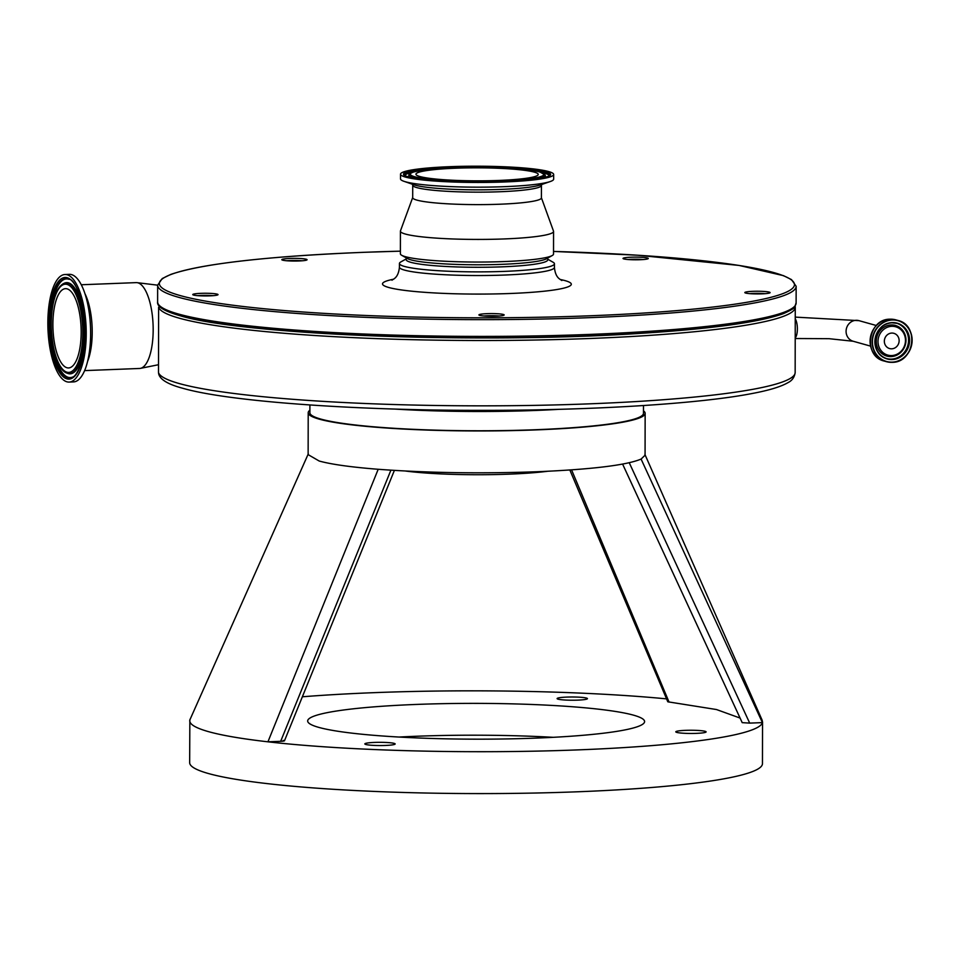 <?xml version="1.0" encoding="UTF-8"?>
<svg xmlns="http://www.w3.org/2000/svg" width="960" height="960" viewBox="0 0 960 960"><rect width="100%" height="100%" fill="white"/><g stroke="black" fill="none" stroke-linecap="round" stroke-linejoin="round"><path stroke-width="1.44" d="M547.704 259.188L553.092 262.248A77.496 8.232 -179.9 0 1 554.436 263.772A77.496 8.232 -179.9 0 1 504.564 271.38A77.496 8.232 -179.9 0 1 399.444 263.496A77.496 8.232 -179.9 0 1 400.776 261.972L406.188 258.936M547.704 258.072L547.704 259.884A70.752 7.524 -179.9 0 1 532.416 264.528A70.752 7.524 -179.9 0 1 502.176 266.832A70.752 7.524 -179.9 0 1 406.188 259.644L406.188 257.832M479.748 315.384A12.636 1.344 0.1 0 0 493.56 316.248A12.636 1.344 0.1 0 0 504.168 315A12.636 1.344 0.1 0 0 503.352 314.46A12.636 1.344 0.1 0 0 488.988 313.608A12.636 1.344 0.1 0 0 478.92 314.964A12.636 1.344 0.1 0 0 479.748 315.384M745.656 293.052A12.636 1.344 0.1 0 0 759.48 293.916A12.636 1.344 0.1 0 0 770.088 292.668A12.636 1.344 0.1 0 0 769.26 292.128A12.636 1.344 0.1 0 0 754.896 291.264A12.636 1.344 0.1 0 0 744.84 292.632A12.636 1.344 0.1 0 0 745.656 293.052M623.844 258.924A12.636 1.344 0.1 0 0 637.656 259.788A12.636 1.344 0.1 0 0 648.264 258.54A12.636 1.344 0.1 0 0 647.448 258A12.636 1.344 0.1 0 0 633.084 257.148A12.636 1.344 0.1 0 0 623.028 258.504A12.636 1.344 0.1 0 0 623.844 258.924M282.648 260.16A12.636 1.344 0.1 0 0 296.46 261.036A12.636 1.344 0.1 0 0 307.068 259.788A12.636 1.344 0.1 0 0 306.252 259.248A12.636 1.344 0.1 0 0 291.888 258.384A12.636 1.344 0.1 0 0 281.82 259.74A12.636 1.344 0.1 0 0 282.648 260.16M209.892 295.86A12.636 1.344 0.1 0 0 218.016 294.684A12.636 1.344 0.1 0 0 200.88 293.34A12.636 1.344 0.1 0 0 192.768 294.636A12.636 1.344 0.1 0 0 209.892 295.86M213.036 295.68A11.796 1.248 0.1 0 0 201.18 295.44A11.796 1.248 0.1 0 0 197.736 295.656M525.036 178.452A61.152 6.504 -179.9 0 1 456.984 180.432A61.152 6.504 -179.9 0 1 415.932 174.228A61.152 6.504 -179.9 0 1 429.144 170.22A61.152 6.504 -179.9 0 1 497.196 168.228A61.152 6.504 -179.9 0 1 538.248 174.444A61.152 6.504 -179.9 0 1 525.036 178.452M417.06 169.176A76.572 8.136 -179.9 0 1 502.26 166.692A76.572 8.136 -179.9 0 1 553.656 174.468A76.572 8.136 -179.9 0 1 537.12 179.484A76.572 8.136 -179.9 0 1 451.92 181.968A76.572 8.136 -179.9 0 1 400.524 174.204A76.572 8.136 -179.9 0 1 417.06 169.176M553.656 174.468L553.656 179.16A76.572 8.136 -179.9 0 1 550.272 181.536A76.572 8.136 -179.9 0 1 537.108 184.176A76.572 8.136 -179.9 0 1 462.924 186.996A76.572 8.136 -179.9 0 1 403.884 181.284A76.572 8.136 -179.9 0 1 400.512 178.884L400.524 174.204M541.404 197.892A64.356 6.84 -179.9 0 1 527.508 202.116A64.356 6.84 -179.9 0 1 455.892 204.204A64.356 6.84 -179.9 0 1 412.692 197.676L412.716 185.208A64.356 6.84 -179.9 0 0 455.916 191.736A64.356 6.84 -179.9 0 0 527.52 189.648A64.356 6.84 -179.9 0 0 541.428 185.436L541.404 197.892M541.404 197.76L553.5 231.108A76.572 8.136 -179.9 0 1 553.56 231.42A76.572 8.136 -179.9 0 1 537.024 236.436A76.572 8.136 -179.9 0 1 451.824 238.932A76.572 8.136 -179.9 0 1 400.416 231.156A76.572 8.136 -179.9 0 1 400.476 230.844L412.692 197.544M553.56 231.42L553.524 254.052A76.572 8.136 -179.9 0 1 552.192 255.552A76.572 8.136 -179.9 0 1 536.976 259.068A76.572 8.136 -179.9 0 1 458.616 261.78A76.572 8.136 -179.9 0 1 401.7 255.288A76.572 8.136 -179.9 0 1 400.38 253.776L400.416 231.156M552.192 255.552L546.48 258.768A70.752 7.524 -179.9 0 1 532.416 262.02A70.752 7.524 -179.9 0 1 459.996 264.528A70.752 7.524 -179.9 0 1 407.412 258.528L401.7 255.288M302.1 260.784A11.796 1.248 0.1 0 0 286.8 260.76M643.296 259.548A11.796 1.248 0.1 0 0 627.996 259.512M765.108 293.676A11.796 1.248 0.1 0 0 749.808 293.64M499.2 316.008A11.796 1.248 0.1 0 0 483.9 315.972M309.9 404.964L309.888 412.752A166.788 17.724 0.1 0 0 320.856 419.088A166.788 17.724 0.1 0 0 506.892 430.524A166.788 17.724 0.1 0 0 643.464 413.328L643.476 405.552M158.496 372.528L158.712 374.004C160.2 379.644 168.168 384.396 182.628 388.236C227.472 401.256 349.896 410.316 477.528 410.352C589.62 410.616 698.712 403.956 752.256 393.492C769.092 390.336 781.008 386.7 788.016 382.608C792.12 380.592 794.496 377.244 795.156 372.552A318.408 33.84 0.1 0 1 534.444 405.372A318.408 33.84 0.1 0 1 179.268 383.556A318.408 33.84 0.1 0 1 158.496 372.528L158.616 307.2L160.2 306.996M795.132 306.216A318.408 33.84 -179.9 0 1 795.264 307.224A318.408 33.84 -179.9 0 1 534.552 340.044A318.408 33.84 -179.9 0 1 179.376 318.216A318.408 33.84 -179.9 0 1 158.616 307.2M81.276 284.76L136.2 282.624A42.96 15.24 87.8 0 1 137.076 282.66A42.96 15.24 87.8 0 1 151.68 310.8A42.96 15.24 87.8 0 1 149.268 357.108A42.96 15.24 87.8 0 1 140.4 368.376A42.96 15.24 87.8 0 1 139.536 368.472L84.6 370.608M64.944 274.512L69.36 274.344A53.832 19.092 87.8 0 1 88.512 308.208A53.832 19.092 87.8 0 1 85.74 367.668A53.832 19.092 87.8 0 1 73.536 381.912L69.12 382.08A53.832 19.092 87.8 0 1 49.968 348.216A53.832 19.092 87.8 0 1 52.74 288.756A53.832 19.092 87.8 0 1 64.944 274.512A53.832 19.092 87.8 0 1 84.108 308.376A53.832 19.092 87.8 0 1 81.336 367.836A53.832 19.092 87.8 0 1 69.12 382.08M891.72 355.56A14.7 13.656 -74.3 0 1 878.004 341.472A14.7 13.656 -74.3 0 1 891.768 326.328A14.7 13.656 -74.3 0 1 905.472 340.416A14.7 13.656 -74.3 0 1 891.72 355.56M77.568 357.444A39.672 14.076 87.8 0 1 68.58 367.944A39.672 14.076 87.8 0 1 54.456 342.984A39.672 14.076 87.8 0 1 56.496 299.16A39.672 14.076 87.8 0 1 65.496 288.66A39.672 14.076 87.8 0 1 79.62 313.62A39.672 14.076 87.8 0 1 77.568 357.444M884.34 341.232A7.92 7.356 -74.3 0 1 893.88 333.324A7.92 7.356 -74.3 0 1 899.136 340.656A7.92 7.356 -74.3 0 1 889.608 348.564A7.92 7.356 -74.3 0 1 884.34 341.232M644.892 454.38L762.204 720.312L762.42 722.616L641.088 459.072C626.568 465.192 591.768 469.416 536.676 471.756C480.384 473.748 427.548 472.92 378.192 469.284C351.036 467.136 331.368 464.388 319.2 461.028L308.136 454.632L308.208 412.752A168.468 17.904 0.1 0 0 536.748 429.876A168.468 17.904 0.1 0 0 645.144 413.34A168.468 17.904 0.1 0 0 643.464 410.808M309.888 410.22A168.468 17.904 0.1 0 0 308.208 412.752M629.256 462.756L749.7 723.108L762.42 722.616A286.404 30.432 -179.9 0 1 578.256 749.88A286.404 30.432 -179.9 0 1 267.936 741.816C241.908 738.828 222.12 735.444 208.56 731.664C195.096 727.86 188.856 723.948 189.852 719.928A286.404 30.432 -179.9 0 1 190.416 718.692M302.436 696.78A286.404 30.432 -179.9 0 1 374.016 692.664A286.404 30.432 -179.9 0 1 666.564 698.868M308.316 453.804L189.852 719.928L189.66 762.648A286.404 30.432 0.1 0 0 578.184 791.76A286.404 30.432 0.1 0 0 762.456 763.656L762.54 721.776M536.208 738.096A168.468 17.904 0.1 0 0 644.604 721.56A168.468 17.904 0.1 0 0 416.064 704.448A168.468 17.904 0.1 0 0 307.668 720.972A168.468 17.904 0.1 0 0 536.208 738.096M553.272 737.316A168.468 17.904 0.1 0 0 416.004 736.272A168.468 17.904 0.1 0 0 398.94 737.052M685.548 730.344A15.168 1.608 -179.9 0 1 706.116 731.88A15.168 1.608 -179.9 0 1 696.36 733.368A15.168 1.608 -179.9 0 1 675.792 731.832A15.168 1.608 -179.9 0 1 685.548 730.344M566.868 697.092A15.168 1.608 -179.9 0 1 587.436 698.64A15.168 1.608 -179.9 0 1 577.68 700.128A15.168 1.608 -179.9 0 1 557.112 698.58A15.168 1.608 -179.9 0 1 566.868 697.092M374.592 742.416A15.168 1.608 -179.9 0 1 395.16 743.964A15.168 1.608 -179.9 0 1 385.404 745.452A15.168 1.608 -179.9 0 1 364.836 743.904A15.168 1.608 -179.9 0 1 374.592 742.416M547.596 471.276A91.812 9.756 -179.9 0 1 405.54 471.036M749.7 723.108L742.2 722.64L622.608 464.1M740.064 718.056L716.484 709.536L667.8 701.796L569.844 469.992M283.2 740.424C285.348 740.808 284.508 741.108 280.668 741.312L390.9 470.184M378.192 469.284L267.936 741.816L280.668 741.312M641.088 459.072L645.072 455.22L645.144 413.34M571.572 469.872L669.072 702.12M554.436 263.772L554.424 267.444A77.496 8.232 -179.9 0 1 504.564 275.04A77.496 8.232 -179.9 0 1 399.432 267.168C398.316 278.196 393.216 278.964 391.968 280.224M560.16 279.48A94.344 10.02 -179.9 0 1 510.54 293.484A94.344 10.02 -179.9 0 1 406.14 290.568A94.344 10.02 -179.9 0 1 393.648 279.192M553.524 251.424L637.656 255.216L739.116 265.44L783.444 275.64L791.508 279.612L796.152 286.284A319.248 33.924 -179.9 0 1 590.724 317.616A319.248 33.924 -179.9 0 1 157.644 285.168L162.24 278.556L170.688 274.452C201.972 263.736 266.28 256.368 363.6 252.324L400.392 251.16A317.568 33.744 0.1 0 0 363.66 252.336A317.568 33.744 0.1 0 0 180.204 295.572A317.568 33.744 0.1 0 0 590.136 315.78A317.568 33.744 0.1 0 0 793.884 282.564A317.568 33.744 0.1 0 0 553.524 251.436M157.62 301.92A319.248 33.924 0.1 0 0 178.596 314.064A319.248 33.924 0.1 0 0 590.7 334.368A319.248 33.924 0.1 0 0 796.116 303.036C794.028 307.236 797.976 307.032 783.54 313.584C759.468 322.296 711.192 328.932 638.7 333.48C478.284 344.04 242.076 334.908 179.724 315.624C164.16 311.124 156.792 306.552 157.62 301.92L157.644 285.168L137.076 282.66M424.716 169.836A66.804 7.104 -179.9 0 1 518.556 168.84A66.804 7.104 -179.9 0 1 529.464 178.824A66.804 7.104 -179.9 0 1 435.624 179.82A66.804 7.104 -179.9 0 1 424.716 169.836M426.12 179.856A68.04 7.236 -179.9 0 1 409.116 174.72C407.676 173.412 412.812 171.78 424.536 169.836C448.86 167.064 477.264 166.524 509.76 168.192C523.74 169.056 533.772 170.304 539.832 171.948L545.064 174.96A68.04 7.236 -179.9 0 1 530.436 179.736A68.04 7.236 -179.9 0 1 528.036 180.036M545.064 174.96L545.316 175.572A68.304 7.26 -179.9 0 1 542.46 177.984M411.708 177.756A68.304 7.26 -179.9 0 1 408.852 175.332L408.816 175.464M405.06 175.536A72.036 7.656 -179.9 0 1 412.752 172.212M527.316 169.716A72.288 7.68 -179.9 0 1 549.312 175.608C549.216 175.032 552.24 176.544 534.564 179.292C511.26 182.028 482.952 182.772 449.664 181.524C417.156 180.792 400.248 174.672 404.856 175.344L404.868 175.368A72.288 7.68 -179.9 0 1 420.408 170.292A72.288 7.68 -179.9 0 1 426.888 169.548M419.436 169.38A73.536 7.812 -179.9 0 1 522.744 168.288A73.536 7.812 -179.9 0 1 534.744 179.28A73.536 7.812 -179.9 0 1 431.436 180.384A73.536 7.812 -179.9 0 1 419.436 169.38M550.272 181.536L540.288 184.98A66.132 7.032 -179.9 0 1 528.924 187.248A66.132 7.032 -179.9 0 1 464.844 189.684A66.132 7.032 -179.9 0 1 413.856 184.752L403.884 181.284M793.344 307.488A317.568 33.744 -179.9 0 1 521.484 337.644A317.568 33.744 -179.9 0 1 180.168 315.672M541.428 172.44A72.036 7.656 -179.9 0 1 549.12 175.788M795.252 317.112L858.972 320.652A10.692 9.936 105.7 0 0 846.084 331.344A10.692 9.936 105.7 0 0 853.2 341.256L870.6 346.128M795.252 318.78A10.692 3.792 87.8 0 1 797.376 328.944A10.692 3.792 87.8 0 1 795.216 337.908M559.2 409.32A166.788 17.724 -179.9 0 1 394.164 409.032M84.96 293.724A42.96 15.24 87.8 0 1 88.308 359.472A42.96 15.24 87.8 0 1 87.588 361.38M884.304 361.08A21.396 19.872 -74.3 0 1 870.3 338.16A21.396 19.872 -74.3 0 1 890.112 319.2A21.396 19.872 -74.3 0 1 895.848 319.872L890.1 319.2C867.852 318.72 862.632 356.412 884.304 361.08L886.368 361.656A21.396 19.872 -74.3 0 1 872.364 338.736A21.396 19.872 -74.3 0 1 892.176 319.776A21.396 19.872 -74.3 0 1 897.912 320.448A21.396 19.872 -74.3 0 1 911.916 343.368A21.396 19.872 -74.3 0 1 892.116 362.328M892.104 362.328A21.396 19.872 -74.3 0 1 886.368 361.656L892.104 362.328C914.364 362.808 919.584 325.128 897.912 320.448L895.848 319.872M892.176 362.136A21.18 19.668 -74.3 0 1 872.436 341.844A21.18 19.668 -74.3 0 1 892.248 320.016A21.18 19.668 -74.3 0 1 912 340.308A21.18 19.668 -74.3 0 1 892.176 362.136M54.636 291.816A49.632 17.604 87.8 0 1 68.676 279.18C79.98 278.52 91.968 338.676 80.532 365.172C77.4 372.744 74.712 376.74 72.48 377.136A49.632 17.604 87.8 0 1 52.764 350.208A49.632 17.604 87.8 0 1 54.636 291.816M53.52 290.928A50.88 18.048 87.8 0 1 79.14 293.832A50.88 18.048 87.8 0 1 80.544 365.676A50.88 18.048 87.8 0 1 54.936 362.772A50.88 18.048 87.8 0 1 53.52 290.928M72.744 377.004A49.38 17.52 87.8 0 1 53.34 349.704A49.38 17.52 87.8 0 1 55.272 291.972A49.38 17.52 87.8 0 1 68.952 279.3M887.184 358.74C868.62 354.756 873.108 322.368 892.176 322.8A18.36 17.052 -74.3 0 1 897.096 323.376A18.36 17.052 -74.3 0 1 909.108 343.044A18.36 17.052 -74.3 0 1 892.104 359.316A18.36 17.052 -74.3 0 1 887.184 358.74A18.36 17.052 -74.3 0 1 875.172 339.072A18.36 17.052 -74.3 0 1 892.164 322.8M892.188 359.556A18.588 17.256 -74.3 0 1 874.86 341.748A18.588 17.256 -74.3 0 1 892.248 322.596A18.588 17.256 -74.3 0 1 909.576 340.404A18.588 17.256 -74.3 0 1 892.188 359.556M63.816 283.452A45.636 16.188 87.8 0 1 64.092 283.308A45.636 16.188 87.8 0 1 82.236 308.064A45.636 16.188 87.8 0 1 80.508 361.776A45.636 16.188 87.8 0 1 67.596 373.38A45.636 16.188 87.8 0 1 67.308 373.26M896.724 323.268A18.36 17.052 -74.3 0 1 908.34 343.044A18.36 17.052 -74.3 0 1 891.372 359.112A18.36 17.052 -74.3 0 1 886.812 358.632M64.092 283.308L63.552 283.584A45.384 16.104 87.8 0 1 81.576 308.208A45.384 16.104 87.8 0 1 79.872 361.608A45.384 16.104 87.8 0 1 67.02 373.152L67.596 373.38M891.156 324.948A15.912 14.784 -74.3 0 1 905.988 340.2A15.912 14.784 -74.3 0 1 891.096 356.592A15.912 14.784 -74.3 0 1 876.264 341.352A15.912 14.784 -74.3 0 1 891.156 324.948M55.308 295.872A44.136 15.66 87.8 0 1 77.532 298.392A44.136 15.66 87.8 0 1 78.756 360.72A44.136 15.66 87.8 0 1 56.532 358.212A44.136 15.66 87.8 0 1 55.308 295.872M399.444 263.496L399.432 267.168M554.424 267.444C555.504 278.472 560.592 279.252 561.84 280.524M412.284 184.032L412.716 185.208M796.152 286.284L796.116 303.036M541.86 184.26L541.428 185.436M409.116 174.72L408.852 175.332M795.264 307.224L795.156 372.552M63.552 283.584C60.132 285.408 57.384 289.344 55.296 295.38C46.356 318.912 53.004 368.928 67.02 373.152M284.472 740.796L394.392 470.4M853.2 341.256L829.044 338.688L795.216 338.52M858.972 320.652L876.372 325.524M892.176 322.8L897.096 323.376M158.508 364.716L140.4 368.376"/></g></svg>
